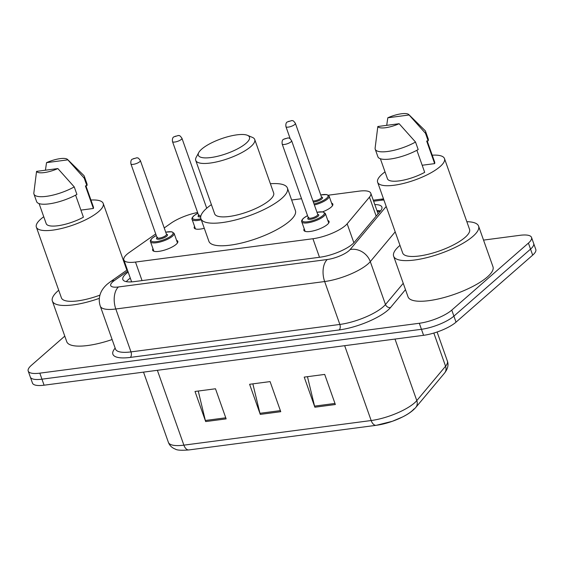 <?xml version="1.0" encoding="UTF-8"?>
<svg xmlns="http://www.w3.org/2000/svg" width="564" height="564" viewBox="0 0 564 564"><rect width="100%" height="100%" fill="white"/><g stroke="black" fill="none" stroke-linecap="round" stroke-linejoin="round"><path stroke-width="0.85" d="M331.597 203.111A13.353 3.885 160.5 0 1 332.83 204.105A13.353 3.885 160.5 0 1 331.167 207.129A13.353 3.885 160.5 0 1 322.636 211.824M327.825 220.453A13.353 3.885 160.5 0 1 329.066 221.448A13.353 3.885 160.5 0 1 327.402 224.465A13.353 3.885 160.5 0 1 313.803 230.768A13.353 3.885 160.5 0 1 303.897 230.359A13.353 3.885 160.5 0 1 304.229 228.808M176.574 240.334A13.353 3.885 160.5 0 1 177.815 241.329A13.353 3.885 160.5 0 1 176.151 244.353A13.353 3.885 160.5 0 1 162.552 250.649A13.353 3.885 160.5 0 1 152.64 250.24A13.353 3.885 160.5 0 1 152.978 248.689M155.72 233.926L129.375 252.425A25.035 7.276 -19.5 0 0 126.985 254.279A25.035 7.276 -19.5 0 0 123.868 259.948A25.035 7.276 -19.5 0 0 135.487 262.063L312.928 238.734A25.035 7.276 -19.5 0 0 347.149 223.795L369.455 197.139A25.035 7.276 -19.5 0 0 370.809 193.255A25.035 7.276 -19.5 0 0 359.19 191.14L328.417 195.186M197.612 212.494A25.035 7.276 -19.5 0 0 170.941 223.238L164.223 227.955M301.543 198.718L291.644 200.016M204.288 228.3A13.353 3.885 160.5 0 1 194.227 227.934A13.353 3.885 160.5 0 1 194.559 226.383M128.169 272.088A25.035 7.276 -19.5 0 0 125.955 273.822A25.035 7.276 -19.5 0 0 122.832 279.483A25.035 7.276 -19.5 0 0 134.451 281.598L320.098 257.198A25.035 7.276 -19.5 0 0 354.319 242.259L380.531 210.936A25.035 7.276 -19.5 0 0 381.884 207.051A25.035 7.276 -19.5 0 0 374.82 204.598M126.294 281.647A25.035 7.276 160.5 0 1 128.084 279.843A25.035 7.276 160.5 0 1 130.298 278.108M483.538 240.102L519.916 235.315A25.035 7.276 160.5 0 1 531.535 237.43A25.035 7.276 160.5 0 1 528.419 243.098L451.771 310.108A25.035 7.276 160.5 0 1 419.313 323.271L39.818 373.156A25.035 7.276 160.5 0 1 28.2 371.041A25.035 7.276 160.5 0 1 31.323 365.38L64.782 336.123M531.535 237.43L535.8 249.471A25.035 7.276 160.5 0 1 532.677 255.139L456.029 322.15A25.035 7.276 160.5 0 1 423.578 335.312L44.084 385.198L41.955 379.177A25.035 7.276 160.5 0 1 30.329 377.062A25.035 7.276 160.5 0 0 41.955 379.177L421.449 329.291L41.955 379.177L39.818 373.156M456.029 322.15L453.9 316.129A25.035 7.276 160.5 0 1 421.449 329.291A25.035 7.276 160.5 0 0 453.9 316.129L530.548 249.119L453.9 316.129L451.771 310.108M533.671 243.451A25.035 7.276 160.5 0 1 530.548 249.119A25.035 7.276 160.5 0 0 533.671 243.451M376.956 210.619A25.035 7.276 160.5 0 1 380.559 210.908M335.354 404.522L324.695 374.418L304.215 377.112L314.874 407.215L335.354 404.522M307.465 376.681L314.557 406.129A6.676 3.772 82.5 0 0 314.874 407.215M226.143 418.876L215.483 388.772L195.01 391.465L205.67 421.569L226.143 418.876M198.253 391.042L205.345 420.483A6.676 3.772 82.5 0 0 205.67 421.569M280.752 411.699L270.086 381.595L249.612 384.288L260.272 414.392L280.752 411.699M252.855 383.858L259.948 413.306A6.676 3.772 82.5 0 0 260.272 414.392M414.011 408.907A27.368 7.959 160.5 0 1 376.597 425.242M44.084 385.198A25.035 7.276 160.5 0 1 32.465 383.083L28.2 371.041M99.356 298.328A45.057 13.099 160.5 0 1 52.367 301.07A45.057 13.099 160.5 0 1 57.986 290.876A45.057 13.099 160.5 0 1 58.712 290.248M112.116 339.535A45.057 13.099 160.5 0 1 66.756 341.706L52.367 301.07M90.945 200.044A35.461 10.307 160.5 0 1 103.219 203.449A35.461 10.307 160.5 0 1 98.799 211.472A35.461 10.307 160.5 0 1 62.675 228.201A35.461 10.307 160.5 0 1 36.357 227.123A35.461 10.307 160.5 0 1 40.784 219.1A35.461 10.307 160.5 0 1 43.752 216.759M99.941 295.141A35.461 10.307 160.5 0 1 61.413 297.863L36.357 227.123M67.546 159.457A16.687 4.85 160.5 0 1 67.849 159.852L46.53 162.651A16.687 4.85 160.5 0 1 67.546 159.457L83.683 175.326A26.698 7.762 160.5 0 1 84.297 176.264A26.698 7.762 160.5 0 1 84.226 178.175L86.891 185.697L85.397 185.894L93.391 208.476L80.906 210.118M85.911 185.831L93.384 206.925A25.035 7.276 160.5 0 1 93.391 208.476M45.437 170.208L46.53 162.651M67.849 159.852L84.226 178.175M84.297 176.264L86.962 183.793A26.698 7.762 160.5 0 1 86.891 185.697M75.604 195.144L83.416 217.196A25.035 7.276 160.5 0 1 46.192 223.64L39.099 203.611M125.575 266.575A45.057 13.099 160.5 0 1 126.216 266.589M57.866 168.573A16.687 4.85 160.5 0 1 36.554 171.378L57.866 168.573L74.244 186.903A26.698 7.762 160.5 0 1 48.948 195.948A26.698 7.762 160.5 0 1 33.96 194.094A26.698 7.762 160.5 0 1 33.847 192.98L36.554 171.378M74.244 186.903L76.908 194.425A26.698 7.762 160.5 0 1 51.613 203.47A26.698 7.762 160.5 0 1 36.625 201.616L33.96 194.094M246.087 143.277A27.121 7.882 160.5 0 1 214.665 156.919A27.121 7.882 160.5 0 1 198.747 152.562A27.121 7.882 160.5 0 1 201.722 149.107A27.121 7.882 160.5 0 1 225.417 137.404A27.121 7.882 160.5 0 1 247.455 135.311A27.121 7.882 160.5 0 1 246.087 143.277M247.455 135.311L252.411 137.397A31.288 9.095 160.5 0 1 254.731 139.512A31.288 9.095 160.5 0 1 250.832 146.591A31.288 9.095 160.5 0 1 218.959 161.353A31.288 9.095 160.5 0 1 195.736 160.402A31.288 9.095 160.5 0 1 196.209 157.3L198.747 152.562M195.736 160.402L214.658 213.834A31.288 9.095 -19.5 0 0 237.881 214.785A31.288 9.095 -19.5 0 0 269.754 200.023A31.288 9.095 -19.5 0 0 273.653 192.944L254.731 139.512M270.396 183.744A45.895 13.339 160.5 0 1 287.414 188.073A45.895 13.339 160.5 0 1 281.697 198.457A45.895 13.339 160.5 0 1 234.948 220.101A45.895 13.339 160.5 0 1 200.897 218.712A45.895 13.339 160.5 0 1 206.614 208.327A45.895 13.339 160.5 0 1 211.401 204.633M287.414 188.073L295.409 210.647A45.895 13.339 160.5 0 1 289.692 221.032A45.895 13.339 160.5 0 1 242.943 242.682A45.895 13.339 160.5 0 1 208.892 241.286L200.897 218.712M466.844 221.708A45.057 13.099 160.5 0 1 478.589 226.129A45.057 13.099 160.5 0 1 472.97 236.323A45.057 13.099 160.5 0 1 427.075 257.579A45.057 13.099 160.5 0 1 393.637 256.204A45.057 13.099 160.5 0 1 399.256 246.01A45.057 13.099 160.5 0 1 399.989 245.389M478.589 226.129L492.978 266.765A45.057 13.099 160.5 0 1 487.359 276.959A45.057 13.099 160.5 0 1 441.464 298.215A45.057 13.099 160.5 0 1 408.033 296.847L393.637 256.204M432.221 155.185A35.461 10.307 160.5 0 1 444.488 158.583A35.461 10.307 160.5 0 1 440.068 166.613A35.461 10.307 160.5 0 1 403.944 183.335A35.461 10.307 160.5 0 1 377.633 182.264A35.461 10.307 160.5 0 1 382.054 174.234A35.461 10.307 160.5 0 1 385.029 171.893M444.488 158.583L469.544 229.329A35.461 10.307 160.5 0 1 465.124 237.352A35.461 10.307 160.5 0 1 429 254.082A35.461 10.307 160.5 0 1 402.682 253.003L377.633 182.264M408.822 114.598A16.687 4.85 160.5 0 1 409.119 114.985L387.806 117.791A16.687 4.85 160.5 0 1 408.822 114.598L424.96 130.467A26.698 7.762 160.5 0 1 425.573 131.405A26.698 7.762 160.5 0 1 425.496 133.315L428.161 140.838L426.673 141.035L434.668 163.616L422.175 165.252M427.188 140.965L434.661 162.065A25.035 7.276 160.5 0 1 434.668 163.616M386.714 125.349L387.806 117.791M409.119 114.985L425.496 133.315M425.573 131.405L428.238 138.934A26.698 7.762 160.5 0 1 428.161 140.838M416.874 150.278L424.685 172.337A25.035 7.276 160.5 0 1 387.461 178.781L380.369 158.745M399.136 123.713A16.687 4.85 160.5 0 1 377.824 126.512L399.136 123.713L415.52 142.036A26.698 7.762 160.5 0 1 390.225 151.082A26.698 7.762 160.5 0 1 375.229 149.234A26.698 7.762 160.5 0 1 375.116 148.12L377.824 126.512M415.52 142.036L418.185 149.566A26.698 7.762 160.5 0 1 392.889 158.611A26.698 7.762 160.5 0 1 377.894 156.757L375.229 149.234M142.05 280.604L135.487 262.063M376.181 216.132L369.455 197.139M353.868 242.767L347.149 223.795M319.492 257.276L312.928 238.734M127.817 271.108L114.379 280.541A16.687 4.85 -19.5 0 0 112.786 281.781A16.687 4.85 -19.5 0 0 118.454 286.963L327.31 259.51A16.687 4.85 -19.5 0 0 348.947 250.733A16.687 4.85 -19.5 0 0 350.124 249.549L386.199 206.452M395.195 231.86L370.287 261.625A33.375 9.701 160.5 0 1 367.932 263.994A33.375 9.701 160.5 0 1 324.66 281.542L115.803 308.994A33.375 9.701 160.5 0 1 100.307 306.181L115.5 349.074A33.375 9.701 -19.5 0 0 130.989 351.894L339.852 324.441A33.375 9.701 -19.5 0 0 383.118 306.894A33.375 9.701 -19.5 0 0 385.48 304.518L403.232 283.304M405.481 289.656L390.521 307.542A37.548 10.913 160.5 0 1 339.19 329.947L130.326 357.407A4.174 2.355 82.5 0 0 130.989 351.894L115.803 308.994A16.687 9.433 -97.5 0 1 118.454 286.963M390.521 307.542A4.174 3.581 39.9 0 1 385.48 304.518L370.287 261.625A16.687 14.326 -140.1 0 0 350.124 249.549M130.326 357.407A37.548 10.913 160.5 0 1 115.162 348.122M419.313 323.271L423.578 335.312M528.419 243.098L532.677 255.139M327.31 259.51A16.687 9.433 -97.5 0 0 324.66 281.542L339.852 324.441A4.174 2.355 82.5 0 1 339.19 329.947M383.922 200.016A16.687 4.85 -19.5 0 0 381.208 200.234L373.629 201.228M381.208 200.234A16.687 9.433 -97.5 0 1 383.534 198.916M114.379 280.541A16.687 11.054 -125.1 0 0 110.121 281.937L127.365 269.825M444.552 373.072L415.774 407.455A8.347 7.163 -140.1 0 0 416.796 400.609L445.574 366.226A33.375 9.701 -19.5 0 0 447.372 361.045C448.782 364.809 447.844 368.821 444.552 373.072A8.347 7.163 -140.1 0 0 445.574 366.226L433.829 333.056M415.774 407.455C412.792 410.888 408.428 414.032 402.689 416.902L392.304 421.308L376.244 425.312A8.347 4.716 -97.5 0 1 371.168 420.532A33.375 9.701 -19.5 0 0 416.796 400.609L394.997 339.07M157.37 370.308L183.878 445.151A8.347 4.716 82.5 0 0 188.954 449.931C181.537 450.537 177.004 450.269 175.355 449.12C171.914 447.795 169.588 445.532 168.382 442.331A33.375 9.701 -19.5 0 0 183.878 445.151L371.168 420.532L344.66 345.683M280.364 410.62L259.948 413.306M225.762 417.797L205.345 420.483M334.967 403.443L314.557 406.129M165.71 232.149L171.858 231.783L174.093 233.327A12.514 3.638 160.5 0 1 172.535 236.161A12.514 3.638 160.5 0 1 159.788 242.069A12.514 3.638 160.5 0 1 150.496 241.688L153.88 251.234M156.284 235.533A11.682 3.398 -19.5 0 0 152.477 238.008A11.682 3.398 -19.5 0 0 156.439 241.639A11.682 3.398 -19.5 0 0 171.583 235.498A11.682 3.398 -19.5 0 0 165.724 232.192M166.458 234.257A5.844 1.699 160.5 0 1 166.81 236.126A5.844 1.699 160.5 0 1 159.457 239.164A5.844 1.699 160.5 0 1 157.018 237.599M157.532 237.261L157.046 237.677A5.005 1.452 -19.5 0 0 160.761 237.825A5.005 1.452 -19.5 0 0 165.858 235.463A5.005 1.452 -19.5 0 0 166.486 234.328L166.507 234.427M130.926 163.92C130.608 161.445 131.038 159.866 132.216 159.196L136.883 157.765C137.658 158.435 137.461 156.517 140.365 160.578A5.005 1.452 160.5 0 1 139.738 161.713A5.005 1.452 160.5 0 1 134.641 164.075A5.005 1.452 160.5 0 1 130.926 163.92L157.046 237.677M134.993 158.392L133.633 158.576L134.993 158.392M316.961 212.268L323.109 211.902L325.343 213.446A12.514 3.638 160.5 0 1 323.785 216.28A12.514 3.638 160.5 0 1 311.039 222.181A12.514 3.638 160.5 0 1 301.747 221.8L305.131 231.353M307.535 215.652A11.682 3.398 -19.5 0 0 303.728 218.127A11.682 3.398 -19.5 0 0 307.69 221.758A11.682 3.398 -19.5 0 0 322.841 215.617A11.682 3.398 -19.5 0 0 316.975 212.311M317.708 214.376A5.844 1.699 160.5 0 1 318.061 216.245A5.844 1.699 160.5 0 1 310.708 219.283A5.844 1.699 160.5 0 1 308.268 217.718M308.783 217.373L308.296 217.789A5.005 1.452 -19.5 0 0 312.012 217.944A5.005 1.452 -19.5 0 0 317.109 215.582A5.005 1.452 -19.5 0 0 317.736 214.447L317.758 214.539M282.176 144.039C281.859 141.557 282.289 139.985 283.466 139.315L288.133 137.884C288.909 138.554 288.719 136.636 291.616 140.697A5.005 1.452 160.5 0 1 290.996 141.825A5.005 1.452 160.5 0 1 285.892 144.187A5.005 1.452 160.5 0 1 282.176 144.039L308.296 217.789M286.244 138.511L284.883 138.695L286.244 138.511M201.277 219.777A12.514 3.638 160.5 0 1 192.077 219.375C191.556 218.733 192.12 217.549 193.776 215.829L197.851 213.185M197.865 213.227A11.682 3.398 -19.5 0 0 194.058 215.702A11.682 3.398 -19.5 0 0 200.925 218.783M181.319 139.4A5.005 1.452 160.5 0 1 176.222 141.761A5.005 1.452 160.5 0 1 172.506 141.613C172.189 139.139 172.619 137.567 173.797 136.89L178.464 135.452C179.239 136.121 179.042 134.204 181.946 138.265A5.005 1.452 160.5 0 1 181.319 139.4M175.214 136.262L176.574 136.086L175.214 136.262M172.506 141.613L198.627 215.363A5.005 1.452 -19.5 0 0 200.904 215.793M200.685 216.907A5.844 1.699 160.5 0 1 198.598 215.293M332.499 205.663L329.115 196.11A12.514 3.638 160.5 0 1 327.557 198.937A12.514 3.638 160.5 0 1 314.374 204.951M314.021 203.949A11.682 3.398 -19.5 0 0 326.605 198.274A11.682 3.398 -19.5 0 0 320.747 194.968M321.48 197.04A5.844 1.699 160.5 0 1 321.825 198.909A5.844 1.699 160.5 0 1 313.344 202.053M312.942 200.911A5.005 1.452 -19.5 0 0 320.881 198.239A5.005 1.452 -19.5 0 0 321.501 197.111L321.522 197.203M294.76 124.489A5.005 1.452 160.5 0 1 289.663 126.851A5.005 1.452 160.5 0 1 285.948 126.696C285.624 124.228 286.054 122.656 287.238 121.972L291.905 120.541C292.681 121.211 292.483 119.293 295.388 123.354A5.005 1.452 160.5 0 1 294.76 124.489M288.648 121.352L290.016 121.175L288.648 121.352M131.49 281.478L130.869 281.915M380.136 211.415L377.26 211.465M131.631 281.88L123.868 259.948M378.099 213.841L370.809 193.255M110.121 281.937L107.132 284.27C103.72 287.323 101.442 290.552 100.314 293.957C98.926 298.032 98.919 302.107 100.307 306.181M383.506 198.852L373.269 200.199M376.244 425.312L188.954 449.931M447.372 361.045L437.093 332.013M168.382 442.331L143.524 372.127M103.219 203.449L126.851 270.184M156.27 235.491L152.188 238.135C150.546 239.841 149.982 241.025 150.496 241.688M140.365 160.578L166.486 234.328M174.093 233.327L177.477 242.88M307.521 215.61L303.446 218.254C301.796 219.96 301.232 221.144 301.747 221.8M291.616 140.697L317.736 214.447M325.343 213.446L328.727 222.999M192.077 219.375L195.461 228.928M181.946 138.265L206.72 208.229M199.113 214.947L198.627 215.363M285.948 126.696L290.213 138.758M295.388 123.354L321.501 197.111M329.115 196.11L326.88 194.559L320.733 194.925"/></g></svg>
